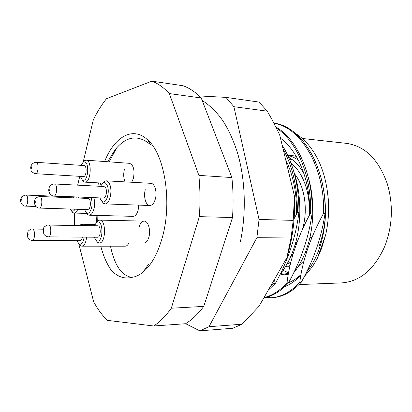 <?xml version="1.0" encoding="UTF-8"?>
<svg xmlns="http://www.w3.org/2000/svg" width="412" height="412" viewBox="0 0 412 412"><rect width="100%" height="100%" fill="white"/><g stroke="black" fill="none" stroke-linecap="round" stroke-linejoin="round"><path stroke-width="0.62" d="M306.579 272.095C311.936 265.405 316.241 257.407 319.491 248.106C326.289 227.645 327.288 206.391 322.498 184.344M293.617 272.996C299.133 266.126 303.556 257.835 306.889 248.127C314.253 227.362 314.799 198.934 308.305 177.479M309.587 214.879C310.983 182.531 298.551 151.214 280.49 138.226M280.299 273.949C285.99 266.894 290.537 258.298 293.947 248.153C301.857 225.359 301.764 194.052 293.766 171.505M296.527 214.024C296.97 193.501 293.339 175.352 285.634 159.562M284.846 286.561C290.445 284.424 295.801 280.629 300.909 275.17M96.542 222.269L96.089 215.378M97.855 186.188L98.442 182.877M96.908 215.404L97.083 221.538M104.622 161.519C114.309 136.98 132.715 125.727 147.645 139.874C165.068 154.536 172.659 204.017 161.72 239.516C157.096 254.853 150.833 265.761 142.928 272.239C139.266 275.17 135.543 276.874 131.758 277.369C124.336 279.192 117.518 276.833 111.297 270.293L111.06 269.958C106.677 263.582 103.247 255.656 100.775 246.18M147.645 139.874L150.524 144.648C137.891 134.137 125.918 136.048 114.608 150.38L107.733 161.746M299.066 284.574L341.455 282.92C359.856 281.648 374.271 269.494 384.71 246.464L385.179 245.294C392.621 225.101 393.347 204.671 387.362 183.999C378.705 159.573 365.063 146.023 346.43 143.355L302.264 138.468M294.93 245.068L297.649 240.752L294.93 245.068M287.787 263.026L288.045 263.175M288.055 263.18L290.342 264.386M290.63 263.17L289.94 262.758M285.732 266.204L287.015 266.487M288.349 266.698L289.791 266.842M285.356 266.811L290.074 265.555M304.674 253.993L307.12 250.46M287.19 263.685L288.436 262.933L287.164 263.732M296.243 156.328L291.336 155.406L287.895 155.314M304.066 173.916C299.854 166.165 294.714 160.629 288.652 157.302M309.942 237.307L312.002 237.327M287.731 155.278L293.153 157.075L298.262 159.98M318.96 246.469C322.766 236.205 324.944 225.204 325.501 213.462M269.623 287.797L273.939 283.327L275.468 283.271L268.202 290.269M264.025 297.557C272.044 295.744 279.707 290.841 287.025 282.843L288.513 282.792C280.69 291.299 272.476 296.31 263.871 297.825M301.224 282.323C291.984 292.108 282.251 297.232 272.018 297.691L270.591 297.768C280.814 297.304 290.542 292.175 299.771 282.375L301.224 282.323C313.702 260.044 321.638 237.08 325.022 213.437L323.554 213.385C325.207 167.844 300.796 127.195 274.001 123.26M271.302 297.721L265.74 297.423M265.04 297.588L270.591 297.768M317.127 258.767L321.561 248.508L325.588 235.159L317.127 258.767L312.62 266.44L304.298 276.586M282.138 145.06C293.54 163.502 299.133 185.992 298.906 212.535L297.351 212.479C297.603 188.114 292.86 166.999 283.116 149.123M275.932 126.999C297.165 139.065 313.377 175.069 312.142 212.994L310.633 212.937C311.755 176.233 296.851 141.275 276.493 128.117M273.954 123.173C301.352 126.051 326.706 167.051 325.022 213.437M327.705 193.47C329.26 206.196 328.817 218.849 326.376 231.436M295.687 133.591C303.567 138.447 310.36 145.915 316.066 155.993C327.947 176.918 331.851 208.41 325.588 235.159M312.142 212.994C308.938 236.962 301.059 260.224 288.513 282.792C292.865 280.963 297.037 278.224 301.017 274.577M78.764 243.811L93.689 301.867C97.706 309.196 102.238 315.355 107.29 320.34L153.738 325.985L185.616 323.724C191.982 319.753 198.028 313.98 203.755 306.399L232.492 217.551C233.444 204.028 233.243 190.694 231.894 177.557L201.221 97.974C195.442 92.077 189.407 88.003 183.113 85.742L151.863 81.154L106.507 98.684C101.594 104.792 97.18 111.915 93.266 120.052L83.203 161.998M79.763 176.341L77.647 185.158M74.335 213.071L74.66 225.395M153.738 325.985C159.902 321.927 165.758 316.004 171.315 308.212L199.362 216.635C200.32 202.678 200.155 188.928 198.872 175.378L169.327 93.575C163.755 87.555 157.935 83.415 151.863 81.154M201.221 97.974L169.327 93.575M198.872 175.378L231.894 177.557M232.492 217.551L199.362 216.635M171.315 308.212L203.755 306.399M302.367 229.499C308.356 210.455 304.798 186.214 294.503 173.746C304.798 186.214 308.356 210.455 302.367 229.499M289.93 258.293L292.489 256.11M290.949 256.017L293.262 253.483M283.085 270.262L288.575 272.888M280.603 273.573L288.24 274.763M279.763 275.025L288.518 273.202M297.17 268.176L303.876 261.502M131.758 277.369C121.597 275.695 114.51 265.302 110.493 246.185M323.554 213.385C310.437 237.425 302.511 260.425 299.771 282.375M310.633 212.937C297.443 237.312 289.574 260.611 287.025 282.843M297.351 212.479L294.132 218.648M274.454 279.382L273.939 283.327M275.468 283.271C288.086 260.415 295.893 236.838 298.906 212.535M97.268 221.332L97.124 215.409M99.895 186.291L100.585 182.99M124.357 169.605C123.286 174.286 123.549 178.386 125.155 181.893M131.716 182.258L133.421 178.298C134.832 170.038 133.545 165.047 129.548 163.327L86.149 160.186C92.36 160.129 91.021 183.077 84.877 182.145L83.559 181.646L82.029 179.673M145.302 189.695C143.268 196.539 145.822 205.624 149.834 205.521C152.193 205.418 154.006 203.332 155.273 199.259C157.369 192.378 154.773 183.247 150.828 183.33L106.069 180.827L107.8 181.563L109.283 183.505C112.96 189.839 109.85 204.625 105.055 203.899L103.489 203.322L101.769 201.169M96.346 222.583L98.154 220.58L99.689 220.121C106.301 219.632 106.054 243.204 99.436 242.967L143.855 243.101C146.028 242.956 147.692 241.02 148.85 237.291C150.972 230.401 148.181 220.873 144.195 221.115C141.955 221.249 140.26 223.216 139.117 227.022M86.644 237.157C85.928 242.766 84.3 245.773 81.767 246.18L125.222 246.185C126.633 246.144 127.864 245.099 128.91 243.059M93.915 197.662C95.332 204.491 94.528 209.981 91.505 214.132L89.28 215.203L133.107 216.352C135.27 216.238 136.928 214.261 138.092 210.419L138.782 205.119M109.154 161.849L116.735 147.795M291.124 163.415C303.273 172.386 311.014 194.356 308.964 216.058M289.451 159.161L292.072 159.475M290.769 262.599L287.54 263.041M199.14 95.924L225.967 97.381L233.892 106.698L267.223 111.163L271.518 118.661L279.64 134.703L294.456 196.148C295.332 217.742 292.803 238.275 286.87 257.732L259.05 306.229L242.096 324.218L232.687 328.271L199.825 330.846L185.647 323.703M233.892 106.698L259.045 219.462L256.882 237.693L208.982 326.706L199.825 330.846M208.982 326.706L242.096 324.218M259.045 219.462L293.215 220.368L291.042 237.987L256.882 237.693M267.223 111.163L259.071 102.073L225.967 97.381M291.042 237.987L286.87 257.732M294.456 196.148L293.215 220.368M99.982 197.909L100.621 199.562L102.094 201.437C106.347 205.099 110.483 191.106 106.909 184.9C105.76 182.83 104.427 182.197 102.907 183.005L100.487 186.322M105.637 187.862C107.46 191.05 105.91 198.419 103.515 198.059L53.957 196.014C56.166 196.38 57.623 188.691 55.96 185.379L54.472 183.973L104.025 186.502L105.637 187.862M102.557 183.242L104.463 181.254L106.069 180.827M80.263 176.372L82.204 179.812L83.147 180.209C88.307 181.398 89.605 161.901 84.357 161.895L83.198 162.168L80.886 165.346M84.048 165.557L84.115 165.562C87.205 165.588 86.52 177.021 83.461 176.557L83.389 176.552M83.013 162.282L84.754 160.515L86.123 160.18M70.076 209.038L71.678 211.001C72.883 211.583 74 210.98 75.041 209.193M77.791 209.275C76.756 211.773 75.525 213.035 74.088 213.061L72.862 212.633L71.364 210.795M25.879 194.979C19.307 197.09 22.279 197.307 20.801 198.996C20.152 200.108 20.533 201.926 21.944 204.45C23.736 205.835 24.911 206.397 25.472 206.134C27.923 206.52 28.68 196.148 26.28 195.097L72.975 196.915L74.227 197.878M76.297 197.966L76.04 196.926M78.646 197.034L78.836 198.069M76.941 240.67L79.011 243.997C81.514 244.986 83.224 242.699 84.125 237.137M81.767 246.18L80.443 245.753L78.841 243.873M82.436 237.121C81.973 239.377 81.2 240.567 80.124 240.685L32.249 240.453C33.774 239.964 34.536 237.739 34.541 233.779C34.304 230.854 33.609 229.273 32.455 229.036L43.291 229.19M79.83 225.482L80.773 224.653L82.112 224.252L84.347 225.565M94.147 237.214L96.326 240.644L97.716 241.056C103.376 241.19 103.304 220.889 97.659 221.996L96.645 222.367L94.348 225.74M99.292 242.972L97.768 242.472L96.032 240.423M97.67 225.802L97.809 225.797C101.105 225.555 100.997 237.302 97.706 237.24L97.515 237.235M84.439 209.481L86.489 212.896C87.488 213.56 88.492 213.395 89.492 212.396C92.242 208.354 92.777 203.404 91.109 197.544M39.784 196.493L88.127 198.44C90.65 198.254 91.253 206.839 88.858 209.033L87.73 209.584L39.372 208.086L40.407 207.509C42.621 205.217 42.106 196.282 39.784 196.493C36.647 197.214 35.03 198.224 34.932 199.521C34.371 200.469 34.206 201.834 34.433 203.61L35.731 206.355C37.178 207.597 38.393 208.173 39.372 208.086M85.274 197.307L84.841 198.311M89.28 215.203L87.89 214.714L86.273 212.731M49.188 190.545C49.754 190.869 49.945 190.359 49.77 189.005C49.208 188.686 49.013 189.196 49.188 190.545M31.276 168.704L31.394 166.793L31.276 168.704M36.163 162.313L36.241 162.318C39.073 162.318 38.398 174.219 35.587 173.756L35.525 173.751M21.295 199.48L21.089 201.303L21.295 199.48M27.429 234.861C27.728 235.968 27.97 235.86 28.155 234.541C27.856 233.439 27.614 233.547 27.429 234.861M43.76 229.839L43.754 231.832L43.76 229.839M48.451 224.947L48.575 224.937C51.613 224.679 51.469 236.915 48.431 236.854L48.204 236.849M35.108 202.998C35.468 201.865 35.375 201.288 34.829 201.252C34.469 202.38 34.562 202.962 35.108 202.998M148.85 263.829L142.928 272.239M202.199 100.507C207.648 103.829 213.148 108.747 218.705 115.257C225.441 123.317 231.513 135.213 236.915 150.947C245.289 177.814 246.644 211.845 240.371 241.818M54.472 183.973C53.812 183.809 52.726 184.128 51.206 184.926C49.904 186.121 49.244 186.991 49.219 187.548C48.678 189.201 48.595 190.607 48.971 191.755L49.713 193.516C51.454 195.417 52.865 196.246 53.957 196.014M102.094 201.437L103.489 203.322M105.055 203.899L149.834 205.521M102.907 183.005L104.463 181.254M84.084 165.562L36.21 162.318C31.158 162.884 30.632 166.602 30.699 168.24C31.806 170.583 29.237 170.594 34.866 173.658L83.461 176.557M84.877 182.145L102.65 183.103M82.204 179.812L83.559 181.646M83.198 162.168L84.754 160.515M71.477 210.877L72.862 212.633M25.472 206.134L35.829 206.463M74.088 213.061L86.675 213.411M32.455 229.036C31.451 228.449 28.016 230.895 28.011 231.601L27.166 235.02L27.903 237.822C28.778 239.31 30.225 240.186 32.249 240.453M79.011 243.997L80.443 245.753M82.112 224.252L94.889 224.488M80.052 225.488L80.773 224.653M97.809 225.797L47.318 225.07C42.112 227.908 44.424 227.517 43.1 230.2L43.852 234.14C44.944 235.705 46.443 236.612 48.343 236.859L97.608 237.24M96.326 240.644L97.768 242.472M96.645 222.367L98.154 220.58M99.689 220.121L144.195 221.115M86.489 212.896L87.89 214.714"/></g></svg>
